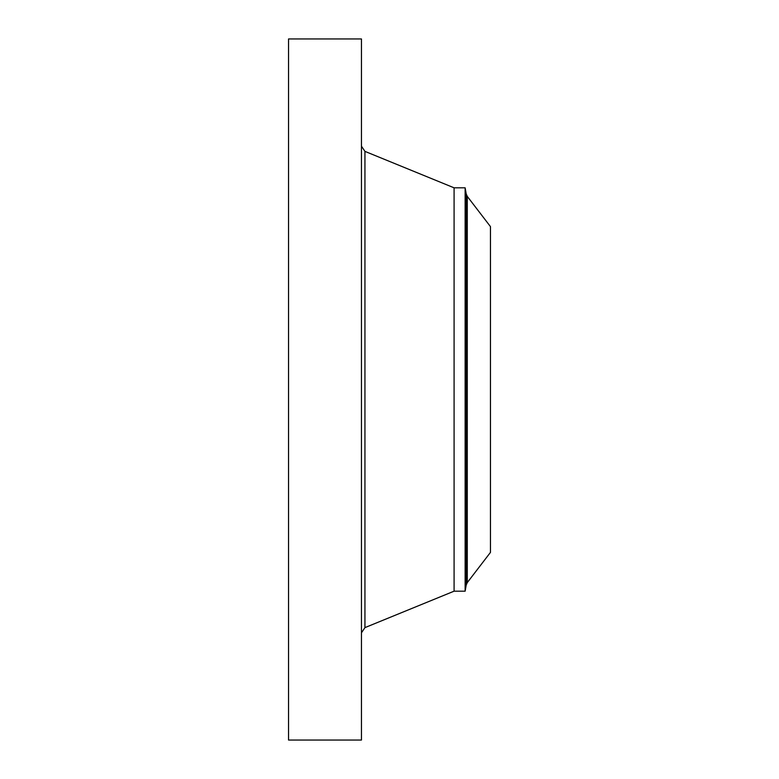 <?xml version="1.0" encoding="UTF-8"?>
<svg xmlns="http://www.w3.org/2000/svg" width="779" height="779" viewBox="0 0 779 779"><rect width="100%" height="100%" fill="white"/><g stroke="black" fill="none" stroke-linecap="round" stroke-linejoin="round"><path stroke-width="1.17" d="M288.542 740.05L288.542 38.95L361.456 38.95L361.456 740.05L288.542 740.05M465.131 591.183L465.131 187.817L466.222 193.99L466.222 585.01L465.131 591.183L454.089 591.183L454.089 187.817L364.942 151.379L361.456 146.189M490.458 552.399L490.458 226.601L467.273 196.386L467.273 582.614L490.458 552.399M454.089 591.183L364.942 627.621L364.942 151.379M364.942 627.621L361.456 632.811M465.131 187.817L454.089 187.817M466.222 585.01L467.273 582.614M466.222 193.99L467.273 196.386"/></g></svg>
